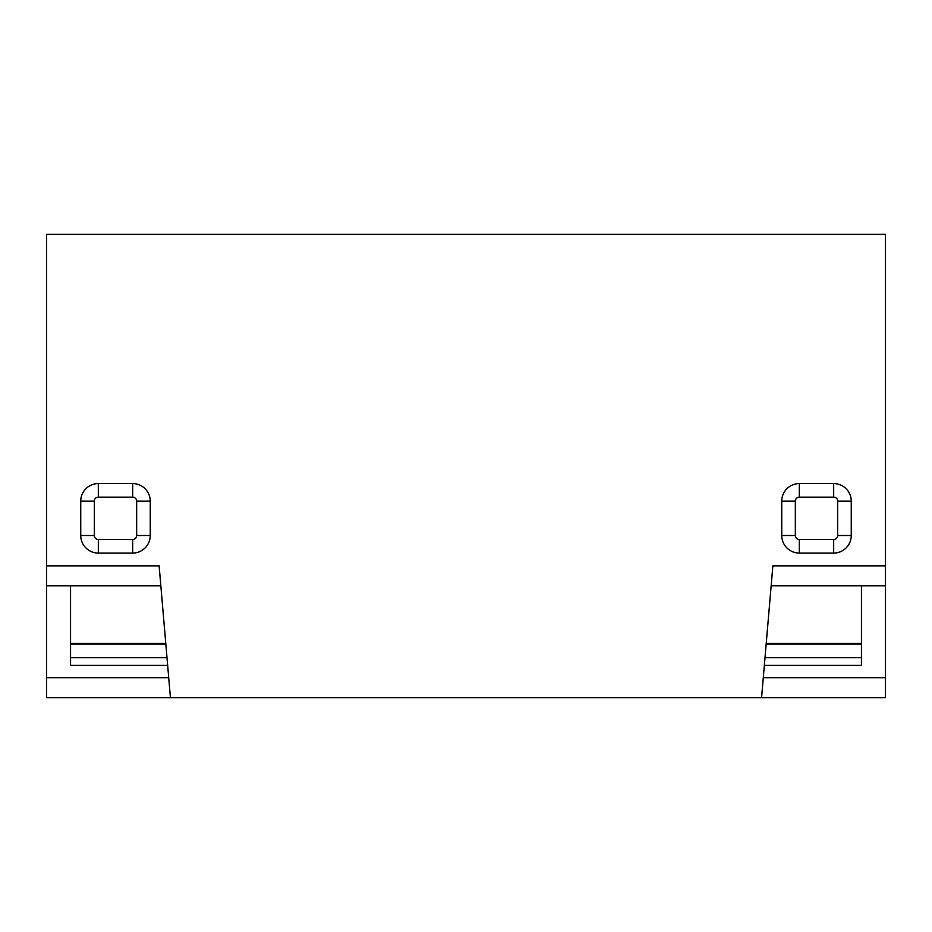 <?xml version="1.0" encoding="UTF-8"?>
<svg xmlns="http://www.w3.org/2000/svg" width="932" height="932" viewBox="0 0 932 932"><rect width="100%" height="100%" fill="white"/><g stroke="black" fill="none" stroke-linecap="round" stroke-linejoin="round"><path stroke-width="1.4" d="M764.997 657.724L861.436 657.724M167.003 657.724L70.564 657.724M781.75 501.148A17.58 17.58 0 0 1 799.318 483.58L833.674 483.58A17.58 17.58 0 0 1 851.254 501.148L851.254 535.504A17.58 17.58 0 0 1 833.674 553.072L799.318 553.072A17.58 17.58 0 0 1 781.75 535.504L781.75 501.148L795.334 501.148A3.996 3.996 0 0 1 799.318 497.152L833.674 497.152A3.996 3.996 0 0 1 837.67 501.148L851.254 501.148M132.682 483.58A17.58 17.58 0 0 1 150.25 501.148L150.25 535.504A17.58 17.58 0 0 1 132.682 553.072L98.326 553.072A17.58 17.58 0 0 1 80.746 535.504L80.746 501.148A17.58 17.58 0 0 1 98.326 483.58L132.682 483.58L132.682 497.152A3.996 3.996 0 0 1 136.666 501.148L136.666 535.504A3.996 3.996 0 0 1 132.682 539.5L132.682 553.072M771.16 585.832L885.4 585.832L885.4 697.672L761.572 697.672L772.873 565.852L885.4 565.852L885.4 234.328L46.6 234.328L46.6 585.832L160.84 585.832M46.6 565.852L159.127 565.852L170.428 697.672L46.6 697.672L46.6 585.832M761.572 697.672L170.428 697.672M167.655 665.32L70.564 665.32L70.564 585.832M80.746 501.148L94.33 501.148A3.996 3.996 0 0 1 98.326 497.152L132.682 497.152M94.33 501.148L94.33 535.504L80.746 535.504M132.682 539.5L98.326 539.5A3.996 3.996 0 0 1 94.33 535.504M885.4 585.832L885.4 565.852M861.436 585.832L861.436 665.32L764.345 665.32M799.318 553.072L799.318 539.5L833.674 539.5A3.996 3.996 0 0 0 837.67 535.504L837.67 501.148M795.334 501.148L795.334 535.504A3.996 3.996 0 0 0 799.318 539.5M766.232 643.348L861.436 643.348M766.162 644.14L861.436 644.14M165.768 643.348L70.564 643.348M165.838 644.14L70.564 644.14M168.715 677.692L46.6 677.692M98.326 539.5L98.326 553.072M98.326 483.58L98.326 497.152M136.666 535.504L150.25 535.504M150.25 501.148L136.666 501.148M885.4 677.692L763.285 677.692M833.674 539.5L833.674 553.072M837.67 535.504L851.254 535.504M781.75 535.504L795.334 535.504M833.674 497.152L833.674 483.58M799.318 483.58L799.318 497.152"/></g></svg>
